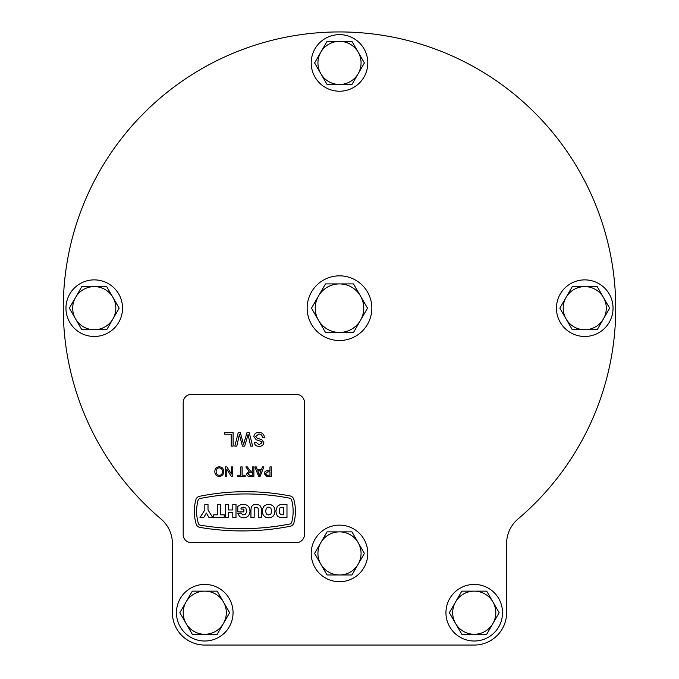 <?xml version="1.0" encoding="UTF-8"?>
<svg xmlns="http://www.w3.org/2000/svg" width="679" height="679" viewBox="0 0 679 679"><rect width="100%" height="100%" fill="white"/><g stroke="black" fill="none" stroke-linecap="round" stroke-linejoin="round"><path stroke-width="1.02" d="M506.593 543.65A32.337 32.337 0 0 1 518.026 518.968A276.234 276.234 0 0 0 339.5 31.938A276.234 276.234 0 0 0 160.974 518.968A32.337 32.337 0 0 1 172.407 543.65L172.407 612.713A32.337 32.337 0 0 0 204.752 645.05L474.248 645.05A32.337 32.337 0 0 0 506.593 612.713L506.593 543.65A32.337 32.337 0 0 1 518.026 518.968M160.974 518.968A32.337 32.337 0 0 1 172.407 543.65L172.407 612.713M204.752 645.05L474.248 645.05M474.248 641.01A28.297 28.297 0 0 0 502.545 612.713A28.297 28.297 0 0 0 474.248 584.415A28.297 28.297 0 0 0 445.95 612.713A28.297 28.297 0 0 0 474.248 641.01M204.752 641.01A28.297 28.297 0 0 0 233.05 612.713A28.297 28.297 0 0 0 204.752 584.415A28.297 28.297 0 0 0 176.455 612.713A28.297 28.297 0 0 0 204.752 641.01M339.5 581.716A28.297 28.297 0 0 0 367.797 553.419A28.297 28.297 0 0 0 339.5 525.122A28.297 28.297 0 0 0 311.203 553.419A28.297 28.297 0 0 0 339.5 581.716M94.254 336.47A28.297 28.297 0 0 0 122.551 308.173A28.297 28.297 0 0 0 94.254 279.875A28.297 28.297 0 0 0 65.956 308.173A28.297 28.297 0 0 0 94.254 336.47M339.5 91.224A28.297 28.297 0 0 0 367.797 62.926A28.297 28.297 0 0 0 339.5 34.629A28.297 28.297 0 0 0 311.203 62.926A28.297 28.297 0 0 0 339.5 91.224M584.746 336.47A28.297 28.297 0 0 0 613.044 308.173A28.297 28.297 0 0 0 584.746 279.875A28.297 28.297 0 0 0 556.449 308.173A28.297 28.297 0 0 0 584.746 336.47M474.248 591.146A21.558 21.558 0 0 1 492.92 623.492L499.15 612.713L486.699 591.146L461.805 591.146L455.575 601.934A21.558 21.558 0 0 1 474.248 591.146M455.575 623.492A21.558 21.558 0 0 1 455.575 601.934L449.354 612.713L455.575 623.492L461.805 634.271L474.248 634.271A21.558 21.558 0 0 1 455.575 623.492M474.248 634.271A21.558 21.558 0 0 0 492.92 623.492L486.699 634.271L474.248 634.271M204.752 591.146A21.558 21.558 0 0 1 223.425 623.492L229.646 612.713L217.195 591.146L192.301 591.146L186.08 601.934A21.558 21.558 0 0 1 204.752 591.146M186.08 623.492A21.558 21.558 0 0 1 186.08 601.934L179.85 612.713L192.301 634.271L204.752 634.271A21.558 21.558 0 0 1 186.08 623.492M204.752 634.271A21.558 21.558 0 0 0 223.425 623.492L217.195 634.271L204.752 634.271M94.254 286.614A21.558 21.558 0 0 1 112.926 318.952L119.148 308.173L106.705 286.614L81.803 286.614L75.581 297.394A21.558 21.558 0 0 1 94.254 286.614M75.581 318.952A21.558 21.558 0 0 1 75.581 297.394L69.36 308.173L81.803 329.731L94.254 329.731A21.558 21.558 0 0 1 75.581 318.952M94.254 329.731A21.558 21.558 0 0 0 112.926 318.952L106.705 329.731L94.254 329.731M339.5 531.861A21.558 21.558 0 0 1 358.173 564.198L364.394 553.419L351.951 531.861L327.049 531.861L320.827 542.64A21.558 21.558 0 0 1 339.5 531.861M320.827 564.198A21.558 21.558 0 0 1 320.827 542.64L314.606 553.419L327.049 574.977L339.5 574.977A21.558 21.558 0 0 1 320.827 564.198M339.5 574.977A21.558 21.558 0 0 0 358.173 564.198L351.951 574.977L339.5 574.977M584.746 286.614A21.558 21.558 0 0 1 603.419 318.952L609.64 308.173L597.197 286.614L572.295 286.614L566.074 297.394A21.558 21.558 0 0 1 584.746 286.614M566.074 318.952A21.558 21.558 0 0 1 566.074 297.394L559.852 308.173L572.295 329.731L584.746 329.731A21.558 21.558 0 0 1 566.074 318.952M584.746 329.731A21.558 21.558 0 0 0 603.419 318.952L597.197 329.731L584.746 329.731M339.5 41.368A21.558 21.558 0 0 1 358.173 73.705L364.394 62.926L351.951 41.368L327.049 41.368L320.827 52.147A21.558 21.558 0 0 1 339.5 41.368M320.827 73.705A21.558 21.558 0 0 1 320.827 52.147L314.606 62.926L327.049 84.485L339.5 84.485A21.558 21.558 0 0 1 320.827 73.705M339.5 84.485A21.558 21.558 0 0 0 358.173 73.705L351.951 84.485L339.5 84.485M339.5 340.51A32.337 32.337 0 0 0 371.837 308.173A32.337 32.337 0 0 0 339.5 275.835A32.337 32.337 0 0 0 307.163 308.173A32.337 32.337 0 0 0 339.5 340.51M339.5 332.43A24.257 24.257 0 0 1 318.493 296.044L311.491 308.173L325.496 332.43L353.504 332.43L360.507 320.301A24.257 24.257 0 0 1 339.5 332.43M360.507 296.044A24.257 24.257 0 0 1 360.507 320.301L367.509 308.173L353.504 283.915L339.5 283.915A24.257 24.257 0 0 1 360.507 296.044M339.5 283.915A24.257 24.257 0 0 0 318.493 296.044L325.496 283.915L339.5 283.915M198.03 500.372A43.116 43.116 0 0 0 198.344 523.382A2.529 2.529 0 0 0 200.356 525.173A249.193 249.193 0 0 0 289.789 524.018A2.529 2.529 0 0 0 291.749 522.176A43.116 43.116 0 0 0 291.631 499.999A2.529 2.529 0 0 0 289.67 498.174A230.843 230.843 0 0 0 199.974 498.53A2.529 2.529 0 0 0 198.03 500.372M194.347 511.304A45.391 45.391 0 0 0 196.163 524.018A4.804 4.804 0 0 0 199.974 527.405A251.468 251.468 0 0 0 290.222 526.25A4.804 4.804 0 0 0 293.948 522.745A45.391 45.391 0 0 0 293.82 499.404A4.804 4.804 0 0 0 290.103 495.95A233.118 233.118 0 0 0 199.524 496.307A4.804 4.804 0 0 0 195.832 499.795A45.391 45.391 0 0 0 194.347 511.304M244.067 442.742L246.986 432.659L249.235 432.659L252.63 446.137L250.67 446.137L248.047 434.543L244.695 446.137L242.411 446.137L239.415 434.543L236.793 446.137L234.832 446.137L238.227 432.659L240.324 432.659L243.557 444.507L244.067 442.742M214.819 471.599C214.92 468.671 216.406 467.059 219.292 466.779C222.109 467.05 223.603 468.62 223.764 471.489C223.714 474.502 222.22 476.157 219.283 476.454C216.397 476.166 214.912 474.545 214.819 471.599M240.816 475.249L240.816 466.897L242.148 466.897L242.148 475.249L245.17 475.249L245.17 476.335L237.794 476.335L237.794 475.249L240.816 475.249M261.39 469.8L262.459 466.897L263.876 466.897L260.125 476.335L258.631 476.335L254.88 466.897L256.297 466.897L257.366 469.8L261.39 469.8M296.383 542.64A8.089 8.089 0 0 0 304.464 534.551L304.464 402.503A8.089 8.089 0 0 0 296.383 394.414L191.274 394.414A8.089 8.089 0 0 0 183.186 402.503L183.186 534.551A8.089 8.089 0 0 0 191.274 542.64L296.383 542.64M269.962 470.768L269.962 466.897L271.286 466.897L271.286 476.335L266.423 476.242L264.275 473.619C264.471 471.633 265.591 470.683 267.645 470.768L269.962 470.768M252.546 471.133L252.546 466.897L253.878 466.897L253.878 476.335L249.779 476.335C247.886 476.471 246.825 475.623 246.621 473.789L249.125 471.251L245.849 466.897L247.368 466.897L250.526 471.09L252.546 471.133M231.386 473.942L231.386 466.897L232.71 466.897L232.71 476.335L231.31 476.335L226.786 469.291L226.786 476.335L225.453 476.335L225.453 466.897L226.862 466.897L231.386 473.942M253.836 436.487C254.294 433.822 255.924 432.489 258.733 432.489C262.086 432.455 263.97 434.068 264.377 437.327L262.476 437.327C262.204 435.197 260.982 434.102 258.818 434.042L255.737 436.393L257.171 438.21L261.865 439.703L263.859 442.615C263.418 445.127 261.856 446.358 259.183 446.307C256.314 446.366 254.65 445.042 254.184 442.335L256.085 442.335L259.106 444.753L261.958 442.742L261.474 441.554L256.178 439.746L253.836 436.487M224.817 434.212L224.817 432.659L233.109 432.659L233.109 446.137L231.208 446.137L231.208 434.212L224.817 434.212M206.357 513.052L209.073 517.619L212.824 517.619L208.012 509.997L208.012 504.539L204.82 504.539L204.82 509.971L199.974 517.619L203.708 517.619L206.357 513.052M277.584 516.133L279.952 517.449L286.979 517.619L286.979 504.539L279.952 504.709L277.287 506.373L275.903 511.007L276.328 513.986L277.584 516.133M264.089 516.082L265.667 517.203L268.663 517.822L271.524 517.296L273.272 516.006L274.528 514.028L274.995 510.667L274.341 507.671L273.23 506.059L270.734 504.599L268.561 504.319L266.491 504.616L264.021 506.118L262.527 508.911L262.298 511.491L262.977 514.487L264.089 516.082M250.95 509.505L250.933 517.619L254.133 517.619L254.243 508.384L254.778 507.527L256.153 507.171L257.596 507.561L258.215 508.571L258.309 517.619L261.5 517.619L261.381 508.231L259.845 505.312L257.265 504.378L253.564 504.726L251.51 506.509L250.95 509.505M243.54 517.822L245.806 517.525L247.945 516.32L249.482 514.113L250.05 511.126L249.286 507.68L247.827 505.77L245.501 504.582L243.235 504.319L240.273 504.93L237.777 506.432L237.777 511.864L243.863 511.864L243.863 509.097L241.003 509.097L241.003 508.053L243.6 507.171L245.891 508.147L246.766 511.72L245.246 514.58L242.675 514.869L240.969 512.976L237.862 513.562L239.738 516.787L243.54 517.822M225.394 504.539L225.394 517.619L228.594 517.619L228.594 512.738L232.795 512.738L232.795 517.619L235.995 517.619L235.995 504.539L232.795 504.539L232.795 509.954L228.594 509.954L228.594 504.539L225.394 504.539M213.698 514.818L213.698 517.619L224.231 517.619L224.231 514.818L220.556 514.818L220.556 504.539L217.365 504.539L217.365 514.818L213.698 514.818M279.383 512.985L279.273 509.666L280.003 507.841L283.788 507.323L283.788 514.818L280.758 514.623L279.383 512.985M268.638 514.988L266.414 514.045L265.582 511.117L266.448 508.13L268.638 507.171L270.845 508.138L271.727 511.083L270.87 514.054L268.638 514.988M269.962 475.249L269.962 471.863L267.687 471.863L265.608 473.586L266.618 475.164L269.962 475.249M260.023 473.501L260.991 470.895L257.765 470.895L259.378 475.249L260.023 473.501M252.546 475.249L252.546 472.219L250.016 472.219L247.945 473.764L249.736 475.249L252.546 475.249M219.275 475.368C221.473 475.071 222.525 473.772 222.432 471.481C222.415 469.333 221.371 468.128 219.292 467.865C217.17 468.145 216.126 469.393 216.143 471.608C216.126 473.815 217.17 475.071 219.275 475.368"/></g></svg>

